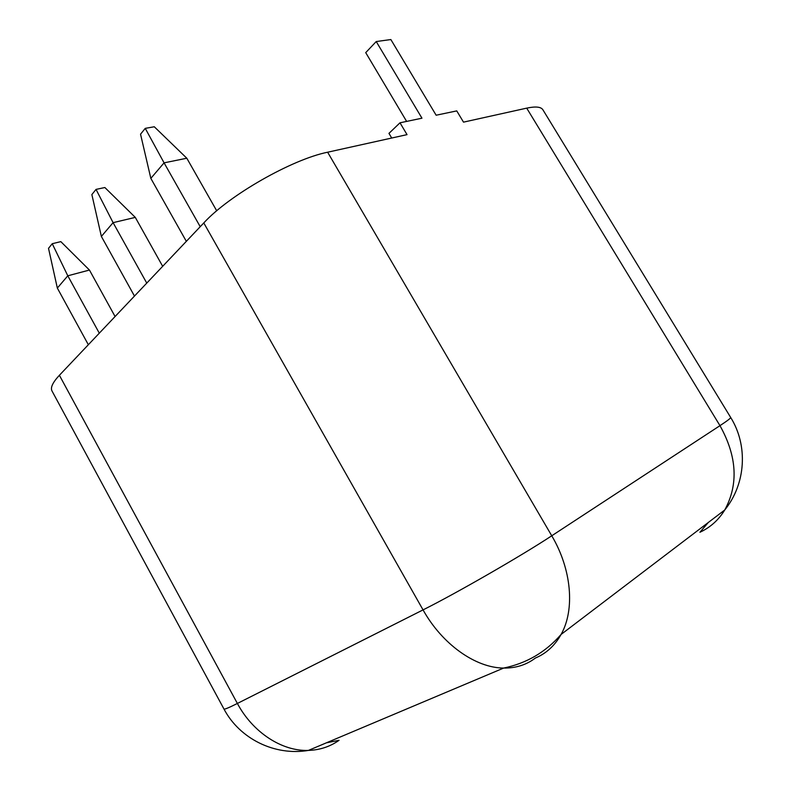 <?xml version="1.0" encoding="UTF-8"?>
<svg xmlns="http://www.w3.org/2000/svg" width="791" height="791" viewBox="0 0 791 791"><rect width="100%" height="100%" fill="white"/><g stroke="black" fill="none" stroke-linecap="round" stroke-linejoin="round"><path stroke-width="1.19" d="M526.707 108.14L719.968 425.657C737.044 456.328 738.636 484.438 724.754 509.977C745.972 483.805 748.157 445.382 730.657 417.43L542.923 109.82C541.034 106.795 535.626 106.241 526.707 108.14L463.506 122.14L456.753 110.898L436.138 115.219L390.863 39.55L376.229 41.547L421.959 118.195L399.999 122.803L407.039 134.638L327.632 152.218L551.752 535.784C521.833 555.549 456.199 593.339 423.047 609.891L237.379 703.456C228.817 707.757 224.347 709.606 223.962 709.013L51.988 390.952C50.268 387.649 52.73 382.429 59.394 375.28L237.379 703.456C252.823 732.446 282.061 751.42 308.411 750.412C319.831 750.026 330.055 746.664 339.072 740.307L326.376 742.828M376.229 41.547L365.719 52.631L406.623 121.409M399.999 122.803L388.964 133.372L391.713 138.029M59.394 375.28L203.781 222.943C228.985 195.318 291.978 159.367 327.632 152.218M145.247 128.36L164.073 162.847L150.834 178.371L140.541 134.193L145.247 128.36L154.294 126.768L186.814 158.23L164.073 162.847L200.212 226.701M150.834 178.371L186.34 241.354M186.814 158.23L216.714 210.811M96.037 189.395L113.093 222.657L101.367 236.42L91.865 194.576L96.037 189.395L104.857 187.526L135.291 217.387L113.093 222.657L146.76 283.109M101.367 236.42L134.47 296.071M135.291 217.387L162.669 266.31M52.246 243.707L67.799 275.802L57.338 288.072L48.518 248.334L52.246 243.707L60.828 241.631L89.442 270.047L67.799 275.802L99.3 333.179M57.338 288.072L88.345 344.738M89.442 270.047L115.081 316.529M730.657 417.43C730.973 418.024 727.404 420.772 719.968 425.657L551.752 535.784C571.646 569.293 575.106 609.663 561.096 634.431C554.877 645.565 546.314 653.425 535.398 658.033C526.41 664.875 515.821 668.217 503.63 668.069C526.588 663.333 545.741 652.12 561.096 634.431L724.754 509.977C718.554 520.043 710.278 527.468 699.916 532.264L708.281 522.505M203.781 222.943L423.047 609.891C442.228 644.319 475.539 667.881 503.63 668.069L308.411 750.412C274.645 756.186 239.544 738.665 223.962 709.013"/></g></svg>
